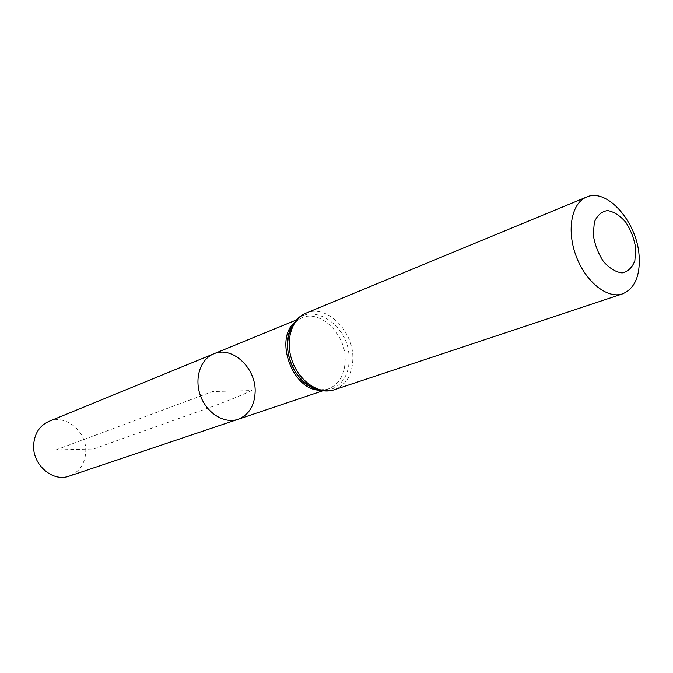 <?xml version="1.0" encoding="UTF-8"?>
<svg xmlns="http://www.w3.org/2000/svg" width="673" height="673" viewBox="0 0 673 673"><rect width="100%" height="100%" fill="white"/><g stroke="black" fill="none" stroke-linecap="round" stroke-linejoin="round"><path stroke-width="0.5" stroke-dasharray="3.37 2.52" d="M213.661 353.88C231.806 345.602 255.715 367.5 255.176 391.19C254.781 405.44 249.069 414.82 238.049 419.321M48.843 421.441C65.643 413.828 86.977 431.679 85.765 451.819C84.966 463.916 79.448 472.025 69.218 476.122M55.96 449.926L212.592 391.543L251.727 390.576C235.39 398.004 216.942 405.222 196.39 412.229L93.623 449L55.96 449.926M295.481 321.627L301.571 317.849C320.171 309.328 345.249 333.446 345.19 358.978C345.081 374.348 339.385 384.359 328.096 389.028L321.021 390.155M305.971 313.138C325.925 303.91 352.888 329.896 352.871 357.371C352.787 373.944 346.662 384.72 334.506 389.709M291.283 327.507C305.18 297.416 349.581 322.207 349.026 358.179C350.187 380.582 332.555 396.532 314.005 388.456M294.841 322.552L301.571 317.849L296.97 319.734M319.936 389.877L328.096 389.028L323.385 390.609"/><path stroke-width="1.01" d="M238.049 419.321C224.454 424.083 206.939 413.415 200.562 396.027C194.009 378.714 200.268 359.18 213.661 353.88C231.806 345.602 255.715 367.5 255.176 391.19C254.781 405.44 249.069 414.82 238.049 419.321C224.454 424.083 206.939 413.415 200.562 396.027C194.009 378.714 200.268 359.18 213.661 353.88L48.843 421.441C39.581 425.698 34.516 433.521 33.65 444.912C32.262 464.749 52.797 482.491 69.218 476.122L323.385 390.609M635.733 248.278L634.858 260.72C632.208 267.61 627.959 271.673 622.096 272.91C615.702 272.094 609.486 268.3 603.445 261.503C598.146 253.359 594.747 244.459 593.266 234.801L594.335 222.166C597.195 215.352 601.595 211.482 607.542 210.556C613.911 211.65 620.001 215.57 625.831 222.3C630.929 230.25 634.227 238.907 635.733 248.278M639.089 255.361C640.368 275.711 634.866 288.54 622.584 293.84C607.408 299.191 585.628 281.911 576.105 256.051C566.38 230.267 571.537 202.952 586.511 197.071C606.794 187.531 636.86 221.669 639.089 255.361M321.021 390.155C293.041 391.98 273.129 338.561 295.481 321.627M334.506 389.709C319.591 394.891 299.948 382.121 292.469 361.771C284.805 341.497 291.3 318.977 305.971 313.138C290.021 319.599 283.131 342.456 290.719 362.427C298.055 382.491 318.22 395.261 334.506 389.709L622.584 293.84M314.005 388.456C293.335 381.011 280.532 346.662 291.283 327.507M296.97 319.734L213.661 353.88M319.936 389.877C304.095 386.714 297.13 376.712 290.601 362.478C286.218 347.428 284.923 335.322 294.841 322.552M586.511 197.071L305.971 313.138"/></g></svg>
